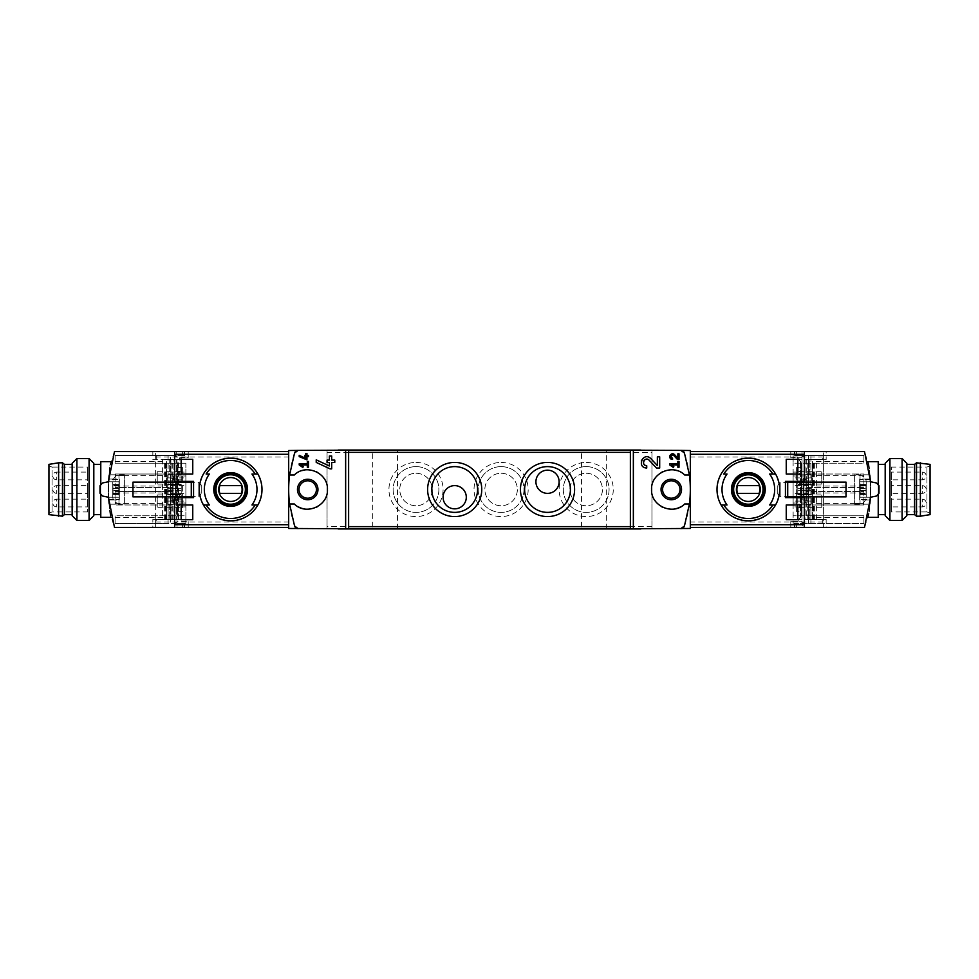 <?xml version="1.0" encoding="UTF-8"?>
<svg xmlns="http://www.w3.org/2000/svg" width="979" height="979" viewBox="0 0 979 979"><rect width="100%" height="100%" fill="white"/><g stroke="black" fill="none" stroke-linecap="round" stroke-linejoin="round"><path stroke-width="0.73" stroke-dasharray="4.89 3.67" d="M804.346 524.707L804.346 527.4L790.787 527.4L790.787 521.22L797.383 521.22A3.096 3.096 0 0 0 800.479 518.124L800.479 460.876A3.096 3.096 0 0 0 797.383 457.78L800.944 457.78A3.096 3.096 0 0 1 802.021 457.976L802.021 481.374L785.439 481.374L785.439 497.626L802.021 497.626L802.021 522.382L804.346 522.382L802.021 522.382L802.021 457.976A3.096 3.096 0 0 0 800.944 457.78L790.787 457.78L790.787 451.6L804.346 451.6L804.346 454.293M802.021 496.855L802.021 482.145M797.848 519.665L802.021 519.665L802.021 504.968L802.021 519.665L797.848 519.665L797.848 504.968L802.021 504.968L797.848 504.968M797.848 474.032L802.021 474.032L802.021 459.335L802.021 474.032L797.848 474.032L797.848 459.335L802.021 459.335L797.848 459.335M294.569 453.008A116.036 116.036 0 0 0 288.683 489.5L288.683 527.4L288.683 489.5A116.036 116.036 0 0 0 294.569 525.992M230.665 458.172C249.669 460.057 260.12 470.495 261.993 489.476C260.108 508.505 249.669 518.956 230.677 520.828C211.672 518.968 201.233 508.529 199.337 489.512C201.197 470.507 211.635 460.057 230.665 458.172M176.979 481.374L176.979 456.618L174.654 456.618L176.979 456.618L176.979 457.976A3.096 3.096 0 0 1 178.056 457.78A3.096 3.096 0 0 0 176.979 457.976L176.979 522.382L174.654 522.382L176.979 522.382L176.979 497.626L193.561 497.626L193.561 481.374L174.654 481.374L174.654 451.6L188.213 451.6L188.213 457.78L178.056 457.78L181.617 457.78L177.75 462.81L178.521 462.81L178.521 518.124L181.617 521.22L188.213 521.22L181.617 521.22A3.096 3.096 0 0 1 178.521 518.124L178.521 460.876A3.096 3.096 0 0 1 181.617 457.78L188.213 457.78L188.213 451.6L155.624 451.6L288.683 451.6M169.245 487.566L115.094 487.566L115.094 474.032L115.094 487.566L173.112 487.566L169.245 487.566L169.245 491.434L173.112 491.434L115.094 491.434L115.094 504.968L115.094 491.434L166.528 491.434L166.528 501.101L168.082 501.101L168.082 523.532L170.395 523.532L170.395 477.899L172.72 477.899L166.528 477.899L170.395 477.899L170.395 523.532L170.395 455.468L170.395 523.532L174.654 523.532L174.654 527.4L174.654 497.626L176.979 497.626M176.979 521.024A3.096 3.096 0 0 0 178.056 521.22A3.096 3.096 0 0 1 176.979 521.024M174.654 524.707L174.654 527.4L188.213 527.4L188.213 521.22L188.213 527.4L155.624 527.4L288.683 527.4M174.654 454.293L174.654 451.6L174.654 455.468L176.208 455.468L176.208 451.6L174.654 451.6M802.021 481.374L804.346 481.374L804.346 456.618L802.021 456.618L804.346 456.618L804.346 451.6L794.287 451.6L864.506 451.6A116.036 116.036 0 0 1 864.506 527.4L794.287 527.4L794.287 523.532L802.792 523.532L802.792 527.4L804.346 527.4L804.346 497.626L802.021 497.626M806.255 459.335L806.255 519.665L804.04 519.665L823.376 519.665L823.376 527.4L790.787 527.4L790.787 521.22L800.944 521.22A3.096 3.096 0 0 0 802.021 521.024A3.096 3.096 0 0 1 800.944 521.22L797.383 521.22L801.25 516.19L801.25 462.81L797.383 457.78L790.787 457.78L790.787 451.6L823.376 451.6L823.376 459.335L816.608 459.335L816.608 519.665L823.376 519.665L823.376 459.335L804.04 459.335L816.608 459.335M162.392 519.665L176.208 519.665L155.624 519.665L155.624 527.4L155.624 451.6L155.624 519.665L162.392 519.665L162.392 459.335L176.208 459.335L176.208 519.665L176.208 459.335L162.392 459.335M172.745 519.665L172.745 459.335M804.04 519.665L804.04 459.335L804.04 519.665M206.128 474.032L209.347 474.032M209.347 504.968L206.128 504.968M255.201 504.968L251.97 504.968M748.335 458.172C729.331 460.057 718.88 470.495 717.007 489.476C718.892 508.505 729.331 518.956 748.323 520.828C767.328 518.968 777.767 508.529 779.663 489.512C777.803 470.507 767.365 460.057 748.335 458.172M772.872 504.968L769.653 504.968M727.03 504.968L723.799 504.968M723.799 474.032L727.03 474.032M690.317 454.293L690.317 527.4L690.317 454.293M182.388 499.168L182.388 503.035L182.388 499.168L173.491 499.168L173.491 503.035L182.388 503.035L173.491 503.035L173.491 499.168L182.388 499.168M182.388 507.685L182.388 471.315L182.388 507.685L177.75 507.685L177.75 471.315L177.75 511.552L177.75 507.685L182.388 507.685M182.388 467.448L182.388 471.315L182.388 467.448L177.75 467.448L177.75 471.315L177.75 467.448L182.388 467.448M182.388 475.965L182.388 479.832L182.388 475.965L173.491 475.965L173.491 479.832L182.388 479.832L173.491 479.832L173.491 475.965L182.388 475.965M348.634 450.23L288.683 450.524L288.683 528.476L348.634 528.77M289.588 504.001L294.336 504.001A19.727 19.727 0 0 0 298.656 507.024M304.445 508.958A19.727 19.727 0 0 0 315.63 507.563M317.612 506.559A19.727 19.727 0 0 0 323.78 500.942M324.22 500.293A19.727 19.727 0 0 0 327.427 489.904M327.439 489.512A19.727 19.727 0 0 0 324.233 478.719M323.547 477.728A19.727 19.727 0 0 0 317.11 472.159M315.642 471.437A19.727 19.727 0 0 0 304.469 470.042M301.826 470.666A19.727 19.727 0 0 0 294.336 474.999L289.588 474.999M630.366 528.77L690.317 528.476L690.317 450.524L630.366 450.23M327.047 526.629L327.047 449.851L327.047 528.954L327.047 526.629L348.634 526.629M684.431 525.992A116.036 116.036 0 0 0 684.431 453.008M796.612 511.552L796.612 467.448L796.612 511.552L801.25 511.552L801.25 507.685L801.25 511.552L796.612 511.552M796.612 499.168L796.612 503.035L805.509 503.035L805.509 499.168L796.612 499.168L796.612 503.035L805.509 503.035L805.509 499.168L796.612 499.168M796.612 475.965L796.612 479.832L805.509 479.832L805.509 475.965L796.612 475.965L796.612 479.832L805.509 479.832L805.509 475.965L796.612 475.965M800.479 462.81L801.25 462.81L801.25 516.19L800.479 516.19L800.479 462.81M690.317 451.6L823.376 451.6L823.376 527.4L690.317 527.4M651.953 452.371L651.953 529.149L651.953 450.046L651.953 452.371L630.366 452.371M338.134 528.954L640.866 528.954M651.953 526.629L630.366 526.629M372.693 528.954L397.45 528.954L372.693 528.954L372.693 450.046L397.45 450.046L372.693 450.046M581.55 528.954L606.307 528.954L581.55 528.954L581.55 450.046L606.307 450.046L581.55 450.046M416.014 462.431A27.069 27.069 0 0 1 439.461 503.035A27.069 27.069 0 0 1 392.567 503.035A27.069 27.069 0 0 1 416.014 462.431M501.101 462.431A27.069 27.069 0 0 1 524.548 503.035A27.069 27.069 0 0 1 477.654 503.035A27.069 27.069 0 0 1 501.101 462.431M586.201 462.431A27.069 27.069 0 0 1 609.648 503.035A27.069 27.069 0 0 1 562.754 503.035A27.069 27.069 0 0 1 586.201 462.431M640.866 450.046L338.134 450.046M348.634 452.371L327.047 452.371M586.201 473.261A16.239 16.239 0 0 1 600.262 497.626A16.239 16.239 0 0 1 572.128 497.626A16.239 16.239 0 0 1 586.201 473.261A16.239 16.239 0 0 1 600.262 497.626A16.239 16.239 0 0 1 572.128 497.626A16.239 16.239 0 0 1 586.201 473.261M586.201 466.616A22.884 22.884 0 0 1 606.013 500.942A22.884 22.884 0 0 1 566.376 500.942A22.884 22.884 0 0 1 586.201 466.616A22.884 22.884 0 0 1 606.013 500.942A22.884 22.884 0 0 1 566.376 500.942A22.884 22.884 0 0 1 586.201 466.616M501.101 473.261A16.239 16.239 0 0 1 515.174 497.626A16.239 16.239 0 0 1 487.04 497.626A16.239 16.239 0 0 1 501.101 473.261A16.239 16.239 0 0 1 515.174 497.626A16.239 16.239 0 0 1 487.04 497.626A16.239 16.239 0 0 1 501.101 473.261M501.101 466.616A22.884 22.884 0 0 1 520.926 500.942A22.884 22.884 0 0 1 481.289 500.942A22.884 22.884 0 0 1 501.101 466.616A22.884 22.884 0 0 1 520.926 500.942A22.884 22.884 0 0 1 481.289 500.942A22.884 22.884 0 0 1 501.101 466.616M416.014 473.261A16.239 16.239 0 0 1 430.075 497.626A16.239 16.239 0 0 1 401.941 497.626A16.239 16.239 0 0 1 416.014 473.261A16.239 16.239 0 0 1 430.075 497.626A16.239 16.239 0 0 1 401.941 497.626A16.239 16.239 0 0 1 416.014 473.261M416.014 466.616A22.884 22.884 0 0 1 435.826 500.942A22.884 22.884 0 0 1 396.189 500.942A22.884 22.884 0 0 1 416.014 466.616A22.884 22.884 0 0 1 435.826 500.942A22.884 22.884 0 0 1 396.189 500.942A22.884 22.884 0 0 1 416.014 466.616M454.684 512.384A22.884 22.884 0 0 0 474.509 478.058A22.884 22.884 0 0 0 434.872 478.058A22.884 22.884 0 0 0 454.684 512.384M547.518 512.384A22.884 22.884 0 0 0 567.343 478.058A22.884 22.884 0 0 0 527.693 478.058A22.884 22.884 0 0 0 547.518 512.384M466.298 497.234A11.601 11.601 0 0 0 448.884 487.187A11.601 11.601 0 0 0 448.884 507.281A11.601 11.601 0 0 0 466.298 497.234M559.119 481.766A11.601 11.601 0 0 0 541.717 471.719A11.601 11.601 0 0 0 541.717 491.813A11.601 11.601 0 0 0 559.119 481.766M801.25 507.685L801.25 467.448L801.25 507.685L796.612 507.685L801.25 507.685M801.25 467.448L796.612 467.448L801.25 467.448M689.412 474.999L684.664 474.999A19.727 19.727 0 0 0 677.174 470.666M674.531 470.042A19.727 19.727 0 0 0 663.358 471.437M661.89 472.159A19.727 19.727 0 0 0 655.453 477.728M654.767 478.719A19.727 19.727 0 0 0 651.561 489.512M651.573 489.904A19.727 19.727 0 0 0 654.78 500.293M655.22 500.942A19.727 19.727 0 0 0 661.388 506.559M663.37 507.563A19.727 19.727 0 0 0 674.555 508.958M680.344 507.024A19.727 19.727 0 0 0 684.664 504.001L689.412 504.001M177.75 516.19L178.521 516.19L177.75 516.19L177.75 462.81L177.75 516.19M182.388 511.552L177.75 511.552L182.388 511.552M748.335 474.411A15.089 15.089 0 0 1 761.405 497.038A15.089 15.089 0 0 1 735.278 497.038A15.089 15.089 0 0 1 748.335 474.411M748.335 504.197A14.697 14.697 0 0 0 763.033 489.5A14.697 14.697 0 0 0 748.335 474.803A14.697 14.697 0 0 0 733.638 489.5A14.697 14.697 0 0 0 748.335 504.197M230.665 474.411A15.089 15.089 0 0 1 243.722 497.038A15.089 15.089 0 0 1 217.595 497.038A15.089 15.089 0 0 1 230.665 474.411M230.665 504.197A14.697 14.697 0 0 0 245.362 489.5A14.697 14.697 0 0 0 230.665 474.803A14.697 14.697 0 0 0 215.967 489.5A14.697 14.697 0 0 0 230.665 504.197M759.117 485.633L737.566 485.633A11.454 11.454 0 0 0 737.566 493.367L759.117 493.367A11.454 11.454 0 0 0 759.117 485.633M241.434 485.633L219.883 485.633A11.454 11.454 0 0 0 219.883 493.367L241.434 493.367A11.454 11.454 0 0 0 241.434 485.633M806.255 519.665L816.608 519.665M176.979 496.855L176.979 482.145M181.152 459.335L176.979 459.335L176.979 474.032L176.979 459.335L181.152 459.335L181.152 474.032L176.979 474.032L181.152 474.032M181.152 504.968L176.979 504.968L176.979 519.665L176.979 504.968L181.152 504.968L181.152 519.665L176.979 519.665L181.152 519.665M786.247 519.665L786.247 504.968M786.247 474.032L786.247 459.335M192.753 474.032L192.753 459.335M192.753 519.665L192.753 504.968M300.859 464.939L307.32 464.939L307.32 467.264L308.483 467.264L308.483 461.464L307.32 461.464L307.32 463.777L299.207 463.777L299.207 464.939L302.78 467.436L303.319 466.665M299.207 455.333L299.207 456.618L306.941 459.836L306.941 456.618L308.483 456.618L308.483 455.468L306.941 455.468L306.941 453.412L305.778 453.412L305.778 455.468L304.616 455.468L304.616 456.618L305.778 456.618L305.778 458.405M316.217 459.849L316.217 462.418L330.021 468.843L331.685 468.843L331.685 462.431L334.781 462.431L334.781 460.106L331.685 460.106L331.685 456.006L329.372 456.006L329.372 460.106L327.047 460.106L327.047 462.431L329.372 462.431L329.372 465.98M650.815 458.588A5.605 5.605 0 0 0 641.575 460.216M641.318 460.962A5.605 5.605 0 0 0 641.71 464.939M642.016 465.466A5.605 5.605 0 0 0 646.727 468.035L646.727 465.71M649.126 460.179L656.505 468.035L659.687 468.035L659.687 456.814L657.362 456.814L657.362 465.563M671.398 464.939L677.86 464.939L677.86 467.264L679.022 467.264L679.022 461.464L677.86 461.464L677.86 463.777L669.746 463.777L669.746 464.939L673.319 467.436L673.858 466.665M674.592 454.709A2.802 2.802 0 0 0 669.966 455.541M669.746 456.471A2.802 2.802 0 0 0 669.856 457.401M670.187 458.135A2.802 2.802 0 0 0 672.549 459.432L672.549 458.27M673.748 455.492L677.431 459.432L679.022 459.432L679.022 453.815L677.86 453.815L677.86 458.196M878.224 514.636L878.224 464.364L878.224 514.636M885.187 514.636L885.187 464.364L885.187 514.636M869.939 474.803C870.955 473.922 870.955 505.066 869.939 504.197C870.943 505.091 870.955 473.934 869.939 474.803L854.63 474.803L854.63 504.197L854.63 474.803M870.404 479.061A116.036 116.036 0 0 1 870.612 481.766A116.036 116.036 0 0 0 870.404 479.061L859.66 479.061L859.66 481.766L859.66 479.061L870.404 479.061M870.625 497.112A116.036 116.036 0 0 0 870.625 481.888M870.404 499.939A116.036 116.036 0 0 0 870.612 497.234A116.036 116.036 0 0 1 870.404 499.939L859.66 499.939L859.66 497.234L859.66 499.939L870.404 499.939M867.48 517.353C871.163 519.017 871.163 459.983 867.48 461.647C871.163 459.971 871.175 519.005 867.48 517.353M866.231 494.358L866.231 489.5L866.231 494.358M865.95 490.503L866.231 484.642L865.95 493.343L865.95 490.503L860.235 490.503L860.235 493.343L860.235 485.657L860.235 490.503L865.95 490.503M865.95 485.657L865.95 488.497L865.95 485.657L860.235 485.657L860.235 484.483L860.235 485.657L865.95 485.657M865.95 484.642L860.235 485.094L865.95 484.642M799.317 498.005L811.31 498.005L797.775 498.005L797.775 504.197L797.775 498.005L811.31 498.005L811.31 504.197L797.775 504.197L811.31 504.197L811.31 498.005L811.31 504.197L811.31 498.005L799.317 498.005L799.317 494.909L799.317 498.005M799.317 504.197L811.31 504.197L799.317 504.197L799.317 507.293L799.317 504.197M799.317 474.803L811.31 474.803L797.775 474.803L797.775 480.995L797.775 474.803L811.31 474.803L811.31 480.995L797.775 480.995L811.31 480.995L811.31 474.803L811.31 480.995L811.31 474.803L799.317 474.803L799.317 471.707L799.317 474.803M799.317 480.995L811.31 480.995L799.317 480.995L799.317 484.091L799.317 480.995M793.125 503.035L793.125 472.098L793.125 503.035L797.775 503.035L797.775 506.902L793.125 506.902L797.775 506.902L797.775 494.664L797.775 503.035L793.125 503.035M811.31 494.664L797.775 494.664L797.775 490.271L797.775 494.664L811.31 494.664L811.31 484.336L797.775 484.336L797.775 472.098L793.125 472.098L797.775 472.098L797.775 488.729L797.775 484.336L811.31 484.336L811.31 494.664M811.31 488.729L811.31 484.862L811.31 488.729L797.775 488.729L797.775 490.271L797.775 488.729L811.31 488.729M811.31 484.862L797.775 484.862L811.31 484.862M804.346 451.6L804.346 455.468L793.125 455.468L793.125 463.202L793.125 455.468L808.605 455.468L808.605 501.101L806.28 501.101L812.472 501.101L808.605 501.101L808.605 455.468L808.605 523.532L808.605 501.101L808.605 523.532L808.605 515.798L793.125 515.798L793.125 523.532L793.125 463.202L793.125 515.798L808.605 515.798L808.605 455.468L794.287 455.468L794.287 451.6L794.287 455.468L863.906 455.468L804.346 455.468L804.346 482.145L787.716 482.145L787.716 496.855L804.346 496.855L804.346 523.532L802.792 523.532M808.605 478.278L808.605 500.722L808.605 478.278L803.575 478.278L803.575 481.374M804.346 527.4L804.346 523.532L863.906 523.532L793.125 523.532L794.287 523.532L794.287 527.4L802.792 527.4M863.906 517.353L812.472 517.353L812.472 515.798L863.906 515.798L863.906 523.532L863.906 515.798L805.888 515.798L805.888 519.286L809.755 519.286L809.755 504.968L805.888 504.968L805.888 491.434L863.906 491.434L863.906 504.968L863.906 491.434L812.472 491.434L812.472 501.101L812.472 491.434L809.755 491.434L809.755 487.566L805.888 487.566L805.888 491.434L809.755 491.434M812.472 517.353L812.472 503.426L812.472 504.968L805.888 504.968L805.888 474.032L808.128 474.032L808.128 459.714L826.154 459.714L826.154 451.6M810.918 523.532L810.918 501.101M808.128 474.032L805.888 474.032L805.888 487.566L863.906 487.566L863.906 474.032L863.906 487.566L812.472 487.566L812.472 477.899L810.918 477.899L810.918 455.468M863.906 475.574L812.472 475.574L812.472 474.032L863.906 474.032L805.888 474.032L812.472 474.032L812.472 463.202L863.906 463.202L863.906 455.468L863.906 463.202L805.888 463.202L805.888 459.714L808.128 459.714M812.472 475.574L812.472 461.647L812.472 463.202L805.888 463.202L805.888 474.032L805.888 459.714L822.287 459.714L822.287 455.468M810.918 477.899L806.28 477.899L812.472 477.899L812.472 487.566L809.755 487.566M809.755 474.032L809.755 459.714L809.755 474.032M822.287 523.532L822.287 519.286L805.888 519.286L805.888 504.968L809.755 504.968L809.755 519.286L826.154 519.286L826.154 527.4M805.888 515.798L805.888 504.968L863.906 504.968L812.472 504.968L812.472 515.798L805.888 515.798M808.128 519.286L808.128 504.968M804.346 496.855L846.04 496.855L846.04 482.145L804.346 482.145M870.612 497.234L859.66 497.234L870.612 497.234L876.609 495.998L878.995 493.257L878.995 485.743L876.609 483.002L869.939 481.766L859.66 481.766L869.939 481.766L859.66 481.766L869.939 481.766L859.66 481.766L859.66 497.234L869.939 497.234L859.66 497.234L869.939 497.234L859.66 497.234L859.66 481.766L870.612 481.766L869.939 481.766L869.939 479.441L869.939 481.766L870.612 481.766M869.939 479.441L859.66 479.441L869.939 479.441M869.939 499.559L869.939 497.234L869.939 499.559L859.66 499.559L869.939 499.559M826.154 519.286L822.287 519.286M826.154 459.714L822.287 459.714M806.28 501.101L806.28 477.899L806.28 501.101M803.575 481.766L802.021 481.766M802.021 497.234L803.575 497.234M811.31 494.138L797.775 494.138L811.31 494.138M821.748 471.707L821.748 484.091L821.748 471.707L799.317 471.707M821.748 494.909L821.748 507.293L821.748 494.909L799.317 494.909M803.575 482.145L803.575 496.855M803.575 497.626L803.575 478.278M803.575 482.537L803.575 496.463L803.575 482.537L780.214 482.537L780.214 496.463L780.214 482.537L777.265 485.474L777.265 493.526L777.265 485.474M854.63 475.574L854.63 503.426L854.63 475.574L860.039 475.574C863.796 475.941 865.864 478.009 866.231 481.766L866.231 497.234L866.231 481.766M865.95 494.358L860.235 494.517L860.235 493.343L860.235 494.517L865.95 494.358M878.224 494.138L878.224 484.862M878.224 461.647L878.224 517.353M885.187 463.3L885.187 515.7M889.923 458.551L889.923 520.449M902.1 458.551L902.1 520.449M906.848 463.3L906.848 515.7M906.848 464.364L906.848 514.636L906.848 464.364M891.367 511.931L891.367 467.069L891.367 511.931L926.954 511.931L926.954 467.069L926.954 511.931L930.05 513.057L930.05 465.943L930.05 513.057M891.367 493.367L891.367 485.633L891.367 493.367L922.316 493.367L922.316 485.633L922.316 493.367A3.867 3.867 0 0 0 926.183 489.5A3.867 3.867 0 0 0 922.316 485.633L891.367 485.633M891.367 506.902L891.367 499.168L891.367 506.902L922.316 506.902L922.316 499.168L922.316 506.902A3.867 3.867 0 0 0 926.183 503.035A3.867 3.867 0 0 0 922.316 499.168L891.367 499.168M891.367 479.832L891.367 472.098L891.367 479.832L922.316 479.832L922.316 472.098L922.316 479.832A3.867 3.867 0 0 0 926.183 475.965A3.867 3.867 0 0 0 922.316 472.098L891.367 472.098M930.05 464.364L930.05 514.636M920.382 462.81L920.382 516.19M916.515 462.81L916.515 516.19M914.582 464.364L914.582 514.636M100.776 464.364L100.776 514.636L100.776 464.364M93.813 464.364L93.813 514.636L93.813 464.364M109.061 504.197C108.045 505.078 108.045 473.934 109.061 474.803C108.057 473.909 108.045 505.066 109.061 504.197L124.37 504.197L124.37 474.803L124.37 504.197M108.596 499.939A116.036 116.036 0 0 1 108.388 497.234A116.036 116.036 0 0 0 108.596 499.939L119.34 499.939L119.34 497.234L119.34 499.939L108.596 499.939M108.375 481.888A116.036 116.036 0 0 0 108.375 497.112M108.596 479.061A116.036 116.036 0 0 0 108.388 481.766A116.036 116.036 0 0 1 108.596 479.061L119.34 479.061L119.34 481.766L119.34 479.061L108.596 479.061M115.094 461.647L166.528 461.647L166.528 463.202L115.094 463.202L115.094 455.468L115.094 463.202L173.112 463.202L173.112 459.714L152.846 459.714L152.846 451.6L114.494 451.6A116.036 116.036 0 0 0 114.494 527.4L184.713 527.4L176.979 527.4L176.979 523.532L174.654 523.532L174.654 496.855L191.284 496.855L191.284 482.145L174.654 482.145L174.654 455.468L170.395 455.468L181.152 455.468L115.094 455.468L176.208 455.468M111.52 461.647C107.837 459.983 107.837 519.017 111.52 517.353C107.837 519.029 107.825 459.995 111.52 461.647M112.769 484.642L112.769 489.5L112.769 484.642M113.05 488.497L112.769 494.358L113.05 485.657L113.05 488.497L118.765 488.497L118.765 485.657L118.765 493.343L118.765 488.497L113.05 488.497M113.05 493.343L113.05 490.503L113.05 493.343L118.765 493.343L118.765 494.517L118.765 493.343L113.05 493.343M113.05 494.358L118.765 493.905L113.05 494.358M179.683 480.995L167.69 480.995L181.225 480.995L181.225 474.803L181.225 480.995L167.69 480.995L167.69 474.803L181.225 474.803L167.69 474.803L167.69 480.995L167.69 474.803L167.69 480.995L179.683 480.995L179.683 484.091L179.683 480.995M179.683 474.803L167.69 474.803L179.683 474.803L179.683 471.707L179.683 474.803M179.683 504.197L167.69 504.197L181.225 504.197L181.225 498.005L181.225 504.197L167.69 504.197L167.69 498.005L181.225 498.005L167.69 498.005L167.69 504.197L167.69 498.005L167.69 504.197L179.683 504.197L179.683 507.293L179.683 504.197M179.683 498.005L167.69 498.005L179.683 498.005L179.683 494.909L179.683 498.005M185.875 475.965L185.875 506.902L185.875 475.965L181.225 475.965L181.225 472.098L185.875 472.098L181.225 472.098L181.225 484.336L181.225 475.965L185.875 475.965M167.69 484.336L181.225 484.336L181.225 488.729L181.225 484.336L167.69 484.336L167.69 494.664L181.225 494.664L181.225 506.902L185.875 506.902L181.225 506.902L181.225 490.271L181.225 494.664L167.69 494.664L167.69 484.336M167.69 490.271L167.69 494.138L167.69 490.271L181.225 490.271L181.225 488.729L181.225 490.271L167.69 490.271M167.69 494.138L181.225 494.138L167.69 494.138M185.875 463.202L185.875 515.798L185.875 463.202L170.395 463.202L185.875 463.202M176.979 523.532L185.875 523.532L185.875 515.798L185.875 523.532L115.094 523.532L168.082 523.532M170.395 500.722L170.395 478.278L170.395 500.722L175.425 500.722L175.425 497.626M166.528 477.899L166.528 487.566L166.528 477.899M166.528 461.647L166.528 475.574L166.528 474.032L173.112 474.032L173.112 504.968L170.872 504.968L170.872 519.286L152.846 519.286L152.846 527.4M168.082 455.468L168.082 477.899M170.872 504.968L166.528 504.968L166.528 515.798L115.094 515.798L115.094 523.532L115.094 515.798L173.112 515.798L173.112 519.286L170.872 519.286M115.094 503.426L166.528 503.426L166.528 517.353L166.528 515.798L173.112 515.798L173.112 504.968L173.112 519.286L156.713 519.286L156.713 523.532M156.713 455.468L156.713 459.714L173.112 459.714L173.112 474.032L169.245 474.032L169.245 459.714L169.245 474.032L173.112 474.032L173.112 504.968L115.094 504.968L166.528 504.968L166.528 503.426M168.082 501.101L172.72 501.101L166.528 501.101L166.528 491.434L169.245 491.434M169.245 504.968L169.245 519.286L169.245 504.968M173.112 463.202L173.112 474.032L115.094 474.032L166.528 474.032L166.528 463.202L173.112 463.202M170.872 459.714L170.872 474.032M184.713 523.532L184.713 527.4L184.713 523.532M182.388 455.468L182.388 451.6L184.713 451.6L184.713 455.468L181.152 455.468L184.713 455.468L184.713 451.6L152.846 451.6M182.388 451.6L176.208 451.6M174.654 482.145L132.96 482.145L132.96 496.855L174.654 496.855M108.388 481.766L119.34 481.766L108.388 481.766L102.391 483.002L100.005 485.743L100.005 493.257L102.391 495.998L109.061 497.234L119.34 497.234L109.061 497.234L119.34 497.234L109.061 497.234L119.34 497.234L119.34 481.766L109.061 481.766L119.34 481.766L109.061 481.766L119.34 481.766L119.34 497.234L108.388 497.234L109.061 497.234L109.061 499.559L109.061 497.234L108.388 497.234M109.061 499.559L119.34 499.559L109.061 499.559M109.061 479.441L109.061 481.766L109.061 479.441L119.34 479.441L109.061 479.441M152.846 459.714L156.713 459.714M152.846 519.286L156.713 519.286M172.72 477.899L172.72 501.101L172.72 477.899M175.425 497.234L176.979 497.234M176.979 481.766L175.425 481.766M167.69 484.862L181.225 484.862L167.69 484.862M157.252 507.293L157.252 494.909L157.252 507.293L179.683 507.293M157.252 484.091L157.252 471.707L157.252 484.091L179.683 484.091M175.425 496.855L175.425 482.145M175.425 481.374L175.425 500.722M175.425 496.463L175.425 482.537L175.425 496.463L198.786 496.463L198.786 482.537L198.786 496.463L201.735 493.526L201.735 485.474L201.735 493.526M124.37 503.426L124.37 475.574L124.37 503.426L118.961 503.426C115.204 503.059 113.136 500.991 112.769 497.234L112.769 481.766L112.769 497.234M113.05 484.642L118.765 484.483L118.765 485.657L118.765 484.483L113.05 484.642M100.776 484.862L100.776 494.138M100.776 517.353L100.776 461.647M93.813 515.7L93.813 463.3M89.077 520.449L89.077 458.551M76.9 520.449L76.9 458.551M72.152 515.7L72.152 463.3M72.152 514.636L72.152 464.364L72.152 514.636M87.633 467.069L87.633 511.931L87.633 467.069L52.046 467.069L52.046 511.931L52.046 467.069L48.95 465.943L48.95 513.057L48.95 465.943M87.633 485.633L87.633 493.367L87.633 485.633L56.684 485.633L56.684 493.367L56.684 485.633A3.867 3.867 0 0 0 52.817 489.5A3.867 3.867 0 0 0 56.684 493.367L87.633 493.367M87.633 472.098L87.633 479.832L87.633 472.098L56.684 472.098L56.684 479.832L56.684 472.098A3.867 3.867 0 0 0 52.817 475.965A3.867 3.867 0 0 0 56.684 479.832L87.633 479.832M87.633 499.168L87.633 506.902L87.633 499.168L56.684 499.168L56.684 506.902L56.684 499.168A3.867 3.867 0 0 0 52.817 503.035A3.867 3.867 0 0 0 56.684 506.902L87.633 506.902M48.95 514.636L48.95 464.364M58.618 516.19L58.618 462.81M62.485 516.19L62.485 462.81M64.418 514.636L64.418 464.364M823.376 521.991L690.317 521.991M823.376 457.009L690.317 457.009M801.25 509.998L800.479 509.998M801.25 469.002L800.479 469.002M801.25 471.315L796.612 471.315L801.25 471.315M155.624 521.991L288.683 521.991M155.624 457.009L288.683 457.009M177.75 509.998L178.521 509.998M177.75 469.002L178.521 469.002M182.388 471.315L177.75 471.315L182.388 471.315M807.124 519.665L807.124 459.335M810.881 519.665L810.881 459.335M812.546 519.665L812.546 459.335M813.635 519.665L813.635 459.335M814.369 519.665L814.369 459.335M813.28 519.665L813.28 459.335M814.002 519.665L814.002 459.335M164.998 519.665L164.998 459.335M165.72 519.665L165.72 459.335M164.631 519.665L164.631 459.335M165.365 519.665L165.365 459.335M166.454 519.665L166.454 459.335M168.119 519.665L168.119 459.335M171.876 519.665L171.876 459.335M797.775 475.965L793.125 475.965L797.775 475.965M863.906 492.975L812.472 492.975M863.906 503.426L812.472 503.426M863.906 486.025L812.472 486.025M863.906 461.647L812.472 461.647M808.213 474.032L808.213 459.714M808.213 519.286L808.213 504.968M796.612 523.532L796.612 527.4M796.612 455.468L796.612 451.6M802.021 455.468L802.021 451.6M794.972 523.532L794.972 527.4M794.972 455.468L794.972 451.6M808.605 463.202L793.125 463.202L808.605 463.202M808.605 477.899L793.125 477.899M808.605 485.633L793.125 485.633M808.605 493.367L793.125 493.367M808.605 501.101L793.125 501.101M811.31 490.271L797.775 490.271L811.31 490.271M860.039 475.574L860.039 503.426L860.039 475.574M860.235 493.343L865.95 493.343L860.235 493.343M860.235 488.497L865.95 488.497L860.235 488.497M181.225 503.035L185.875 503.035L181.225 503.035M115.094 486.025L166.528 486.025M115.094 475.574L166.528 475.574M115.094 492.975L166.528 492.975M115.094 517.353L166.528 517.353M170.787 504.968L170.787 519.286M170.787 459.714L170.787 474.032M182.388 523.532L182.388 527.4M184.028 455.468L184.028 451.6M184.028 523.532L184.028 527.4M170.395 515.798L185.875 515.798L170.395 515.798M170.395 501.101L185.875 501.101M170.395 493.367L185.875 493.367M170.395 485.633L185.875 485.633M170.395 477.899L185.875 477.899M167.69 488.729L181.225 488.729L167.69 488.729M118.961 503.426L118.961 475.574L118.961 503.426M118.765 485.657L113.05 485.657L118.765 485.657M118.765 490.503L113.05 490.503L118.765 490.503M606.307 528.954L606.307 450.046M397.45 528.954L397.45 450.046M814.393 519.665L814.393 459.335M813.255 519.665L813.255 459.335M165.745 519.665L165.745 459.335M164.607 519.665L164.607 459.335M865.571 485.046L866.231 483.895M799.317 484.091L821.748 484.091M799.317 507.293L821.748 507.293M803.575 500.722L808.605 500.722M854.63 504.197L869.939 504.197M865.571 493.954L866.231 495.105M854.63 503.426L860.039 503.426C863.796 503.059 865.864 500.991 866.231 497.234M777.265 493.526L780.214 496.463L803.575 496.463M860.235 485.094L865.595 485.094M860.235 493.905L865.595 493.905M860.235 484.483L866.158 484.483L860.235 484.483M860.235 494.517L866.158 494.517L860.235 494.517M930.05 465.943L926.954 467.069L891.367 467.069M113.429 493.954L112.769 495.105M179.683 494.909L157.252 494.909M179.683 471.707L157.252 471.707M175.425 478.278L170.395 478.278M124.37 474.803L109.061 474.803M113.429 485.046L112.769 483.895M124.37 475.574L118.961 475.574C115.204 475.941 113.136 478.009 112.769 481.766M201.735 485.474L198.786 482.537L175.425 482.537M118.765 493.905L113.405 493.905M118.765 485.094L113.405 485.094M118.765 494.517L112.842 494.517L118.765 494.517M118.765 484.483L112.842 484.483L118.765 484.483M48.95 513.057L52.046 511.931L87.633 511.931"/><path stroke-width="1.47" d="M669.746 463.777L669.746 464.939L673.319 467.436L673.858 466.665L671.398 464.939L677.86 464.939L677.86 467.264L679.022 467.264L679.022 461.464L677.86 461.464L677.86 463.777L669.746 463.777M633.352 528.819L633.352 450.181L630.366 450.23L630.366 528.77L690.317 528.476L690.317 450.524L680.833 450.364L684.431 453.008L689.412 474.999L684.664 474.999C673.075 463.153 650.692 472.992 651.561 489.512C650.692 506.008 673.111 515.835 684.664 504.001L689.412 504.001L684.431 525.992L680.833 528.636A3.867 3.867 0 0 0 684.431 525.992M684.431 453.008A3.867 3.867 0 0 0 680.833 450.364L633.352 450.181M657.362 465.563L650.815 458.588C643.289 451.135 636.081 467.644 646.727 468.035L646.727 465.71C640.499 465.49 644.708 455.81 649.126 460.179L656.505 468.035L659.687 468.035L659.687 456.814L657.362 456.814L657.362 465.563L650.815 458.588M677.86 458.196L674.592 454.709C670.799 451.001 667.225 459.237 672.549 459.432L672.549 458.27C670.272 456.202 670.676 455.284 673.748 455.492L677.431 459.432L679.022 459.432L679.022 453.815L677.86 453.815L677.86 458.196L674.592 454.709M299.207 455.333L299.207 456.618L306.941 459.836L306.941 456.618L308.483 456.618L308.483 455.468L306.941 455.468L306.941 453.412L305.778 453.412L305.778 455.468L304.616 455.468L304.616 456.618L305.778 456.618L305.778 458.405L299.207 455.333L305.778 458.405M294.569 525.992A3.867 3.867 0 0 0 298.167 528.636L294.569 525.992L289.588 504.001L294.336 504.001C305.889 515.835 328.308 506.008 327.439 489.512C328.308 472.992 305.925 463.153 294.336 474.999L289.588 474.999L294.569 453.008L298.167 450.364L288.683 450.524L288.683 528.476L348.634 528.77L348.634 450.23L345.648 450.181L345.648 528.819M345.648 450.181L298.167 450.364A3.867 3.867 0 0 0 294.569 453.008M299.207 463.777L299.207 464.939L302.78 467.436L303.319 466.665L300.859 464.939L307.32 464.939L307.32 467.264L308.483 467.264L308.483 461.464L307.32 461.464L307.32 463.777L299.207 463.777M316.217 459.849L316.217 462.418L330.021 468.843L331.685 468.843L331.685 462.431L334.781 462.431L334.781 460.106L331.685 460.106L331.685 456.006L329.372 456.006L329.372 460.106L327.047 460.106L327.047 462.431L329.372 462.431L329.372 465.98L316.217 459.849L329.372 465.98M802.021 497.626L802.021 496.855M802.021 482.145L802.021 481.374M797.848 459.335L797.848 474.032L786.247 474.032L786.247 459.335L797.848 459.335L786.247 459.335M797.848 504.968L797.848 519.665L786.247 519.665L786.247 504.968L797.848 504.968L786.247 504.968M288.683 524.707L174.654 524.707L174.654 497.626L193.561 497.626L193.561 481.374L174.654 481.374L174.654 454.293L288.683 454.293M181.152 474.032L192.753 474.032L192.753 459.335L181.152 459.335L181.152 474.032L192.753 474.032M181.152 519.665L192.753 519.665L192.753 504.968L181.152 504.968L181.152 519.665L192.753 519.665M690.317 454.293L804.346 454.293L804.346 481.374L785.439 481.374L785.439 497.626L804.346 497.626L804.346 524.707L690.317 524.707M255.201 474.032A29.015 29.015 0 0 0 206.128 474.032L209.347 474.032A26.335 26.335 0 0 0 209.347 504.968L203.424 504.968A31.328 31.328 0 0 1 230.665 458.172A31.328 31.328 0 0 1 257.905 504.968L251.97 504.968A26.335 26.335 0 0 0 251.97 474.032L257.905 474.032L251.97 474.032M206.128 504.968L203.424 504.968A31.328 31.328 0 0 0 257.905 504.968L255.201 504.968A29.015 29.015 0 0 1 206.128 504.968M772.872 474.032A29.015 29.015 0 0 0 723.799 474.032L727.03 474.032A26.335 26.335 0 0 0 727.03 504.968L721.095 504.968A31.328 31.328 0 0 1 748.335 458.172A31.328 31.328 0 0 1 775.576 504.968L769.653 504.968A26.335 26.335 0 0 0 769.653 474.032L775.576 474.032L769.653 474.032M775.576 504.968L772.872 504.968A29.015 29.015 0 0 1 723.799 504.968L721.095 504.968A31.328 31.328 0 0 0 775.576 504.968A31.328 31.328 0 0 1 721.095 504.968M176.979 527.4L288.683 527.4M174.654 482.145L174.654 451.6L288.683 451.6M307.712 479.245A10.255 10.255 0 0 1 316.584 494.628A10.255 10.255 0 0 1 298.84 494.628A10.255 10.255 0 0 1 307.712 479.245M289.588 474.999A116.036 116.036 0 0 0 289.588 504.001M298.656 507.024A19.727 19.727 0 0 0 304.445 508.958M315.63 507.563A19.727 19.727 0 0 0 317.612 506.559M323.78 500.942A19.727 19.727 0 0 0 324.22 500.293M324.233 478.719A19.727 19.727 0 0 0 323.547 477.728M317.11 472.159A19.727 19.727 0 0 0 315.642 471.437M304.469 470.042A19.727 19.727 0 0 0 301.826 470.666M547.518 516.569A27.069 27.069 0 0 0 570.965 475.965A27.069 27.069 0 0 0 524.071 475.965A27.069 27.069 0 0 0 547.518 516.569M454.684 516.569A27.069 27.069 0 0 0 478.131 475.965A27.069 27.069 0 0 0 431.237 475.965A27.069 27.069 0 0 0 454.684 516.569M689.412 504.001A116.036 116.036 0 0 0 689.412 474.999M804.346 496.855L804.346 527.4L690.317 527.4M870.625 481.888A116.036 116.036 0 0 0 870.612 481.766L864.506 451.6L690.317 451.6M640.866 528.954L338.134 528.954M640.866 450.046L338.134 450.046M466.298 497.234A11.601 11.601 0 0 0 448.884 487.187A11.601 11.601 0 0 0 448.884 507.281A11.601 11.601 0 0 0 466.298 497.234M454.684 512.384A22.884 22.884 0 0 0 474.509 478.058A22.884 22.884 0 0 0 434.872 478.058A22.884 22.884 0 0 0 454.684 512.384M559.119 481.766A11.601 11.601 0 0 0 541.717 471.719A11.601 11.601 0 0 0 541.717 491.813A11.601 11.601 0 0 0 559.119 481.766M547.518 512.384A22.884 22.884 0 0 0 567.343 478.058A22.884 22.884 0 0 0 527.693 478.058A22.884 22.884 0 0 0 547.518 512.384M671.288 480.799A8.701 8.701 0 0 1 679.989 489.5A8.701 8.701 0 0 1 671.288 498.201A8.701 8.701 0 0 1 662.587 489.5A8.701 8.701 0 0 1 671.288 480.799M671.288 499.755A10.255 10.255 0 0 0 680.16 484.372A10.255 10.255 0 0 0 662.416 484.372A10.255 10.255 0 0 0 671.288 499.755M677.174 470.666A19.727 19.727 0 0 0 674.531 470.042M663.358 471.437A19.727 19.727 0 0 0 661.89 472.159M655.453 477.728A19.727 19.727 0 0 0 654.767 478.719M654.78 500.293A19.727 19.727 0 0 0 655.22 500.942M661.388 506.559A19.727 19.727 0 0 0 663.37 507.563M674.555 508.958A19.727 19.727 0 0 0 680.344 507.024M307.712 480.799A8.701 8.701 0 0 1 315.25 493.857A8.701 8.701 0 0 1 300.174 493.857A8.701 8.701 0 0 1 307.712 480.799M748.335 472.6A16.9 16.9 0 0 1 754.528 505.225A16.9 16.9 0 0 1 731.729 492.645A16.9 16.9 0 0 1 748.335 472.6M748.335 505.862A16.362 16.362 0 0 0 764.697 489.5A16.362 16.362 0 0 0 748.335 473.138A16.362 16.362 0 0 0 731.974 489.5A16.362 16.362 0 0 0 748.335 505.862M748.335 474.411A15.089 15.089 0 0 1 761.405 497.038A15.089 15.089 0 0 1 735.278 497.038A15.089 15.089 0 0 1 748.335 474.411M230.665 472.6A16.9 16.9 0 0 1 236.857 505.225A16.9 16.9 0 0 1 214.058 492.645A16.9 16.9 0 0 1 230.665 472.6M230.665 505.862A16.362 16.362 0 0 0 247.026 489.5A16.362 16.362 0 0 0 230.665 473.138A16.362 16.362 0 0 0 214.303 489.5A16.362 16.362 0 0 0 230.665 505.862M230.665 474.411A15.089 15.089 0 0 1 243.722 497.038A15.089 15.089 0 0 1 217.595 497.038A15.089 15.089 0 0 1 230.665 474.411M748.335 477.556A11.944 11.944 0 0 1 758.688 495.472A11.944 11.944 0 0 1 737.995 495.472A11.944 11.944 0 0 1 748.335 477.556M737.566 485.633A11.454 11.454 0 0 0 737.566 493.367L759.117 493.367A11.454 11.454 0 0 0 759.117 485.633L737.566 485.633M748.335 474.803A14.697 14.697 0 0 1 761.062 496.855A14.697 14.697 0 0 1 735.608 496.855A14.697 14.697 0 0 1 748.335 474.803M230.665 477.556A11.944 11.944 0 0 1 241.005 495.472A11.944 11.944 0 0 1 220.312 495.472A11.944 11.944 0 0 1 230.665 477.556M219.883 485.633A11.454 11.454 0 0 0 219.883 493.367L241.434 493.367A11.454 11.454 0 0 0 241.434 485.633L219.883 485.633M230.665 474.803A14.697 14.697 0 0 1 243.392 496.855A14.697 14.697 0 0 1 217.938 496.855A14.697 14.697 0 0 1 230.665 474.803M176.979 497.626L176.979 496.855M176.979 482.145L176.979 481.374M797.848 519.665L786.247 519.665M797.848 474.032L786.247 474.032M181.152 459.335L192.753 459.335M181.152 504.968L192.753 504.968M303.319 466.665L300.859 464.939M641.575 460.216A5.605 5.605 0 0 0 641.318 460.962M649.126 460.179A3.292 3.292 0 0 0 643.705 461.133M643.546 461.623A3.292 3.292 0 0 0 643.79 463.911M643.974 464.205A3.292 3.292 0 0 0 646.727 465.71M673.858 466.665L671.398 464.939M669.966 455.541A2.802 2.802 0 0 0 669.746 456.471M669.856 457.401A2.802 2.802 0 0 0 670.187 458.135M673.748 455.492A1.64 1.64 0 0 0 671.031 455.994M671.166 457.511A1.64 1.64 0 0 0 672.549 458.27M885.187 514.636L878.224 514.636M870.612 481.766L876.609 483.002L878.995 485.743L878.995 493.257L876.609 495.998L870.612 497.234A116.036 116.036 0 0 0 870.625 497.112M870.612 497.234L864.506 527.4L804.346 527.4M804.346 451.6L804.346 482.145M846.04 496.855L787.716 496.855L787.716 482.145L846.04 482.145L846.04 496.855M803.575 481.766L802.021 481.766M803.575 497.234L802.021 497.234M803.575 481.374L803.575 482.145M803.575 496.855L803.575 497.626M878.224 494.138L878.224 517.353L867.48 517.353M878.224 484.862L878.224 461.647L867.48 461.647M885.187 515.7L885.187 463.3L889.923 458.551L889.923 520.449L885.187 515.7M902.1 458.551L906.848 463.3L906.848 515.7L902.1 520.449L902.1 458.551L889.923 458.551M902.1 520.449L889.923 520.449M920.382 516.19L930.05 514.636L930.05 464.364L916.515 462.81L916.515 516.19L920.382 516.19L920.382 462.81M916.515 516.19L914.582 514.636L914.582 464.364L916.515 462.81M914.582 514.636L906.848 514.636M93.813 464.364L100.776 464.364M174.654 496.855L174.654 527.4L114.494 527.4L108.388 497.234A116.036 116.036 0 0 1 108.375 497.112M108.388 497.234L102.391 495.998L100.005 493.257L100.005 485.743L102.391 483.002L108.388 481.766A116.036 116.036 0 0 0 108.375 481.888M108.388 481.766L114.494 451.6L174.654 451.6M132.96 482.145L191.284 482.145L191.284 496.855L132.96 496.855L132.96 482.145M175.425 497.234L176.979 497.234M175.425 481.766L176.979 481.766M175.425 497.626L175.425 496.855M175.425 482.145L175.425 481.374M100.776 484.862L100.776 461.647L111.52 461.647M100.776 494.138L100.776 517.353L111.52 517.353M93.813 463.3L93.813 515.7L89.077 520.449L89.077 458.551L93.813 463.3M76.9 520.449L72.152 515.7L72.152 463.3L76.9 458.551L76.9 520.449L89.077 520.449M76.9 458.551L89.077 458.551M58.618 462.81L48.95 464.364L48.95 514.636L62.485 516.19L62.485 462.81L58.618 462.81L58.618 516.19M62.485 462.81L64.418 464.364L64.418 514.636L62.485 516.19M64.418 464.364L72.152 464.364M203.424 474.032A31.328 31.328 0 0 1 257.905 474.032M257.905 504.968A31.328 31.328 0 0 1 203.424 504.968M721.095 474.032A31.328 31.328 0 0 1 775.576 474.032M630.366 526.629L348.634 526.629M630.366 452.371L348.634 452.371M885.187 464.364L878.224 464.364M914.582 464.364L906.848 464.364M93.813 514.636L100.776 514.636M64.418 514.636L72.152 514.636"/></g></svg>
